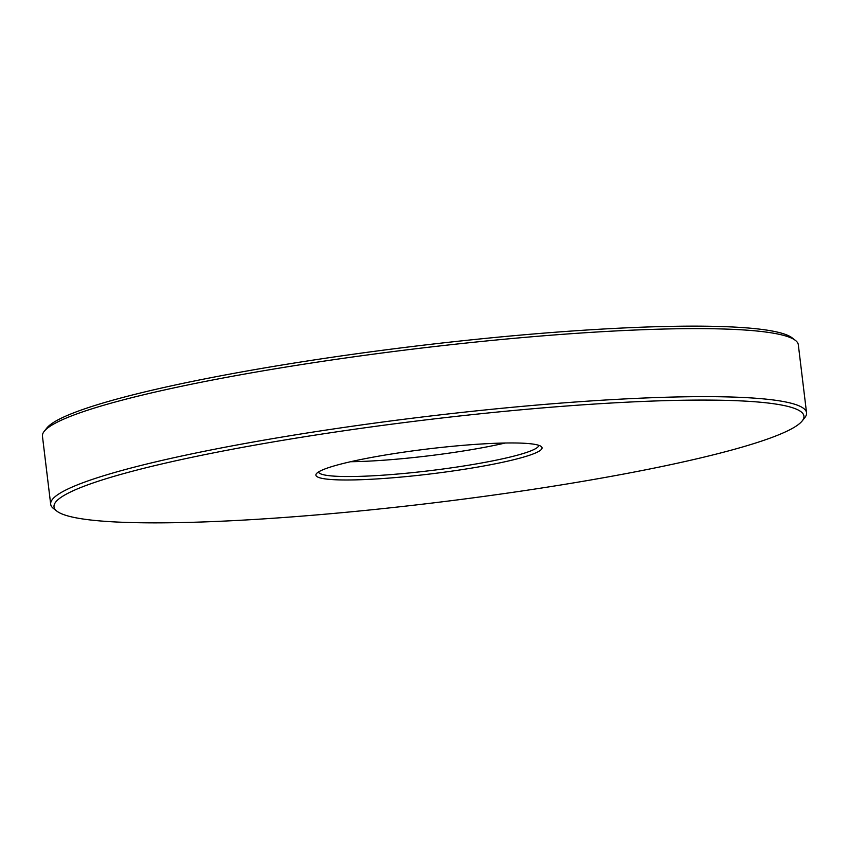 <?xml version="1.0" encoding="UTF-8"?>
<svg xmlns="http://www.w3.org/2000/svg" width="849" height="849" viewBox="0 0 849 849"><rect width="100%" height="100%" fill="white"/><g stroke="black" fill="none" stroke-linecap="round" stroke-linejoin="round"><path stroke-width="1.27" d="M44.222 431.313L46.833 428.034A377.688 41.643 -6.9 0 1 79.074 410.82A377.688 41.643 -6.9 0 1 476.958 339.26A377.688 41.643 -6.9 0 1 792.117 337.849L795.428 340.407A380.692 41.983 173.1 0 0 477.775 341.839A380.692 41.983 173.1 0 0 76.728 413.962A380.692 41.983 173.1 0 0 44.222 431.313A380.692 41.983 173.1 0 0 42.45 436.216L50.685 504.253A380.692 41.983 -6.9 0 1 84.953 481.988A380.692 41.983 -6.9 0 1 506.673 407.817A380.692 41.983 -6.9 0 1 806.55 412.784A380.692 41.983 -6.9 0 1 804.778 417.687L802.167 420.966A377.688 41.643 173.1 0 0 526.677 409.292A377.688 41.643 173.1 0 0 88.02 484.758A377.688 41.643 173.1 0 0 56.883 511.151A377.688 41.643 173.1 0 0 372.042 509.74A377.688 41.643 173.1 0 0 769.926 438.18A377.688 41.643 173.1 0 0 802.167 420.966M56.883 511.151L53.572 508.593A380.692 41.983 -6.9 0 1 50.685 504.253M326.143 468.499A113.904 12.565 -6.9 0 1 446.149 446.914A113.904 12.565 -6.9 0 1 541.195 446.489A113.904 12.565 -6.9 0 1 531.803 454.448A113.904 12.565 -6.9 0 1 399.508 477.212A113.904 12.565 -6.9 0 1 316.422 473.689A113.904 12.565 -6.9 0 1 326.143 468.499M318.524 471.948A110.911 12.226 173.1 0 0 406.384 473.233A110.911 12.226 173.1 0 0 528.736 451.679A110.911 12.226 173.1 0 0 538.733 445.301M350.563 461.729A110.911 12.226 173.1 0 0 505.176 443.019M806.55 412.784L798.315 344.747A380.692 41.983 173.1 0 0 795.428 340.407"/></g></svg>

